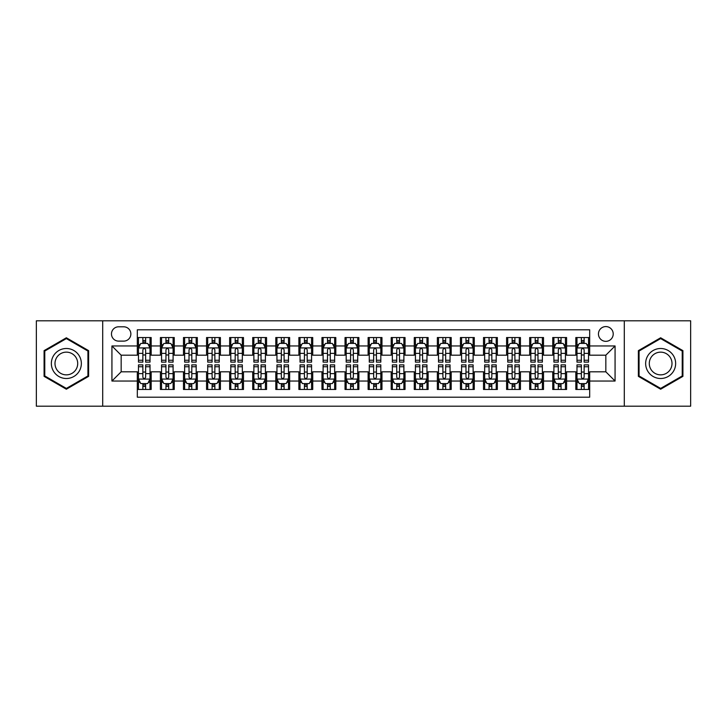 <?xml version="1.0" encoding="UTF-8"?>
<svg xmlns="http://www.w3.org/2000/svg" width="727" height="727" viewBox="0 0 727 727"><rect width="100%" height="100%" fill="white"/><g stroke="black" fill="none" stroke-linecap="round" stroke-linejoin="round"><path stroke-width="1.09" d="M605.836 326.577A7.388 7.388 0 0 0 598.448 333.957A7.388 7.388 0 0 0 605.836 341.345A7.388 7.388 0 0 0 613.215 333.957A7.388 7.388 0 0 0 605.836 326.577M624.293 406.193L690.65 406.193L690.65 320.807L624.293 320.807L624.293 406.193L102.707 406.193L102.707 320.807L36.35 320.807L36.35 406.193L102.707 406.193M589.679 337.537L575.829 337.537L575.829 345.961L566.597 345.961L566.597 355.194L575.829 355.194L575.829 345.961M566.597 345.961L566.597 337.537L552.747 337.537L552.747 345.961L543.523 345.961L543.523 355.194L552.747 355.194L552.747 345.961M543.523 345.961L543.523 337.537L529.674 337.537L529.674 345.961L520.441 345.961L520.441 355.194L529.674 355.194L529.674 345.961M520.441 345.961L520.441 337.537L506.592 337.537L506.592 345.961L497.359 345.961L497.359 355.194L506.592 355.194L506.592 345.961M497.359 345.961L497.359 337.537L483.51 337.537L483.51 345.961L474.277 345.961L474.277 355.194L483.51 355.194L483.51 345.961M474.277 345.961L474.277 337.537L460.436 337.537L460.436 345.961L451.203 345.961L451.203 355.194L460.436 355.194L460.436 345.961M451.203 345.961L451.203 337.537L437.354 337.537L437.354 345.961L428.121 345.961L428.121 355.194L437.354 355.194L437.354 345.961M428.121 345.961L428.121 337.537L414.272 337.537L414.272 345.961L405.039 345.961L405.039 355.194L414.272 355.194L414.272 345.961M405.039 345.961L405.039 337.537L391.199 337.537L391.199 345.961L381.966 345.961L381.966 355.194L391.199 355.194L391.199 345.961M381.966 345.961L381.966 337.537L368.116 337.537L368.116 345.961L358.884 345.961L358.884 355.194L368.116 355.194L368.116 345.961M358.884 345.961L358.884 337.537L345.034 337.537L345.034 345.961L335.801 345.961L335.801 355.194L345.034 355.194L345.034 345.961M335.801 345.961L335.801 337.537L321.961 337.537L321.961 345.961L312.728 345.961L312.728 355.194L321.961 355.194L321.961 345.961M312.728 345.961L312.728 337.537L298.879 337.537L298.879 345.961L289.646 345.961L289.646 355.194L298.879 355.194L298.879 345.961M289.646 345.961L289.646 337.537L275.797 337.537L275.797 345.961L266.564 345.961L266.564 355.194L275.797 355.194L275.797 345.961M266.564 345.961L266.564 337.537L252.723 337.537L252.723 345.961L243.49 345.961L243.49 355.194L252.723 355.194L252.723 345.961M243.49 345.961L243.49 337.537L229.641 337.537L229.641 345.961L220.408 345.961L220.408 355.194L229.641 355.194L229.641 345.961M220.408 345.961L220.408 337.537L206.559 337.537L206.559 345.961L197.326 345.961L197.326 355.194L206.559 355.194L206.559 345.961M197.326 345.961L197.326 337.537L183.477 337.537L183.477 345.961L174.253 345.961L174.253 355.194L183.477 355.194L183.477 345.961M174.253 345.961L174.253 337.537L160.403 337.537L160.403 355.194L151.171 355.194L151.171 337.537L137.321 337.537M137.321 389.463L151.171 389.463L151.171 371.806L160.403 371.806L160.403 389.463L174.253 389.463L174.253 371.806L183.477 371.806L183.477 381.039L174.253 381.039M183.477 381.039L183.477 389.463L197.326 389.463L197.326 371.806L206.559 371.806L206.559 381.039L197.326 381.039M206.559 381.039L206.559 389.463L220.408 389.463L220.408 371.806L229.641 371.806L229.641 381.039L220.408 381.039M229.641 381.039L229.641 389.463L243.49 389.463L243.49 371.806L252.723 371.806L252.723 381.039L243.49 381.039M252.723 381.039L252.723 389.463L266.564 389.463L266.564 371.806L275.797 371.806L275.797 381.039L266.564 381.039M275.797 381.039L275.797 389.463L289.646 389.463L289.646 371.806L298.879 371.806L298.879 381.039L289.646 381.039M298.879 381.039L298.879 389.463L312.728 389.463L312.728 371.806L321.961 371.806L321.961 381.039L312.728 381.039M321.961 381.039L321.961 389.463L335.801 389.463L335.801 371.806L345.034 371.806L345.034 381.039L335.801 381.039M345.034 381.039L345.034 389.463L358.884 389.463L358.884 371.806L368.116 371.806L368.116 381.039L358.884 381.039M368.116 381.039L368.116 389.463L381.966 389.463L381.966 371.806L391.199 371.806L391.199 381.039L381.966 381.039M391.199 381.039L391.199 389.463L405.039 389.463L405.039 371.806L414.272 371.806L414.272 381.039L405.039 381.039M414.272 381.039L414.272 389.463L428.121 389.463L428.121 371.806L437.354 371.806L437.354 381.039L428.121 381.039M437.354 381.039L437.354 389.463L451.203 389.463L451.203 371.806L460.436 371.806L460.436 381.039L451.203 381.039M460.436 381.039L460.436 389.463L474.277 389.463L474.277 371.806L483.51 371.806L483.51 381.039L474.277 381.039M483.51 381.039L483.51 389.463L497.359 389.463L497.359 371.806L506.592 371.806L506.592 381.039L497.359 381.039M506.592 381.039L506.592 389.463L520.441 389.463L520.441 371.806L529.674 371.806L529.674 381.039L520.441 381.039M529.674 381.039L529.674 389.463L543.523 389.463L543.523 371.806L552.747 371.806L552.747 381.039L543.523 381.039M552.747 381.039L552.747 389.463L566.597 389.463L566.597 371.806L575.829 371.806L575.829 381.039L566.597 381.039M118.628 341.117L123.708 341.117A7.152 7.152 0 0 0 130.86 333.957A7.152 7.152 0 0 0 123.708 326.805L118.628 326.805A7.152 7.152 0 0 0 111.476 333.957A7.152 7.152 0 0 0 118.628 341.117M624.293 320.807L102.707 320.807M589.679 345.961L589.679 329.804L137.321 329.804L137.321 355.194L121.164 355.194L121.164 371.806L137.321 371.806L137.321 397.196L589.679 397.196L589.679 371.806L605.836 371.806L605.836 355.194L589.679 355.194L589.679 345.961L615.069 345.961L615.069 381.039L589.679 381.039M137.321 381.039L111.931 381.039L111.931 345.961L137.321 345.961M575.829 381.039L575.829 389.463L589.679 389.463M137.321 343.308L138.475 343.308M142.865 343.308L145.627 343.308M150.016 343.308L151.171 343.308M137.321 354.958L138.475 354.958M142.865 354.958L145.627 354.958M150.016 354.958L151.171 354.958M137.321 372.042L138.475 372.042M142.865 372.042L145.627 372.042M150.016 372.042L151.171 372.042M137.321 383.692L138.475 383.692M142.865 383.692L145.627 383.692M150.016 383.692L151.171 383.692M160.403 354.958L161.558 354.958M165.938 354.958L168.709 354.958M173.099 354.958L174.253 354.958M160.403 343.308L161.558 343.308M165.938 343.308L168.709 343.308M173.099 343.308L174.253 343.308M160.403 372.042L161.558 372.042M165.938 372.042L168.709 372.042M173.099 372.042L174.253 372.042M160.403 383.692L161.558 383.692M165.938 383.692L168.709 383.692M173.099 383.692L174.253 383.692M183.477 372.042L184.631 372.042M189.02 372.042L191.792 372.042M196.172 372.042L197.326 372.042M183.477 383.692L184.631 383.692M189.02 383.692L191.792 383.692M196.172 383.692L197.326 383.692M183.477 343.308L184.631 343.308M189.02 343.308L191.792 343.308M196.172 343.308L197.326 343.308M183.477 354.958L184.631 354.958M189.02 354.958L191.792 354.958M196.172 354.958L197.326 354.958M206.559 372.042L207.713 372.042M212.102 372.042L214.865 372.042M219.254 372.042L220.408 372.042M206.559 383.692L207.713 383.692M212.102 383.692L214.865 383.692M219.254 383.692L220.408 383.692M206.559 343.308L207.713 343.308M212.102 343.308L214.865 343.308M219.254 343.308L220.408 343.308M206.559 354.958L207.713 354.958M212.102 354.958L214.865 354.958M219.254 354.958L220.408 354.958M229.641 372.042L230.795 372.042M235.175 372.042L237.947 372.042M242.336 372.042L243.49 372.042M229.641 383.692L230.795 383.692M235.175 383.692L237.947 383.692M242.336 383.692L243.49 383.692M229.641 343.308L230.795 343.308M235.175 343.308L237.947 343.308M242.336 343.308L243.49 343.308M229.641 354.958L230.795 354.958M235.175 354.958L237.947 354.958M242.336 354.958L243.49 354.958M252.723 372.042L253.877 372.042M258.258 372.042L261.029 372.042M265.41 372.042L266.564 372.042M252.723 383.692L253.877 383.692M258.258 383.692L261.029 383.692M265.41 383.692L266.564 383.692M252.723 343.308L253.877 343.308M258.258 343.308L261.029 343.308M265.41 343.308L266.564 343.308M252.723 354.958L253.877 354.958M258.258 354.958L261.029 354.958M265.41 354.958L266.564 354.958M275.797 372.042L276.951 372.042M281.34 372.042L284.103 372.042M288.492 372.042L289.646 372.042M275.797 383.692L276.951 383.692M281.34 383.692L284.103 383.692M288.492 383.692L289.646 383.692M275.797 343.308L276.951 343.308M281.34 343.308L284.103 343.308M288.492 343.308L289.646 343.308M275.797 354.958L276.951 354.958M281.34 354.958L284.103 354.958M288.492 354.958L289.646 354.958M298.879 372.042L300.033 372.042M304.413 372.042L307.185 372.042M311.574 372.042L312.728 372.042M298.879 383.692L300.033 383.692M304.413 383.692L307.185 383.692M311.574 383.692L312.728 383.692M298.879 343.308L300.033 343.308M304.413 343.308L307.185 343.308M311.574 343.308L312.728 343.308M298.879 354.958L300.033 354.958M304.413 354.958L307.185 354.958M311.574 354.958L312.728 354.958M321.961 372.042L323.115 372.042M327.495 372.042L330.267 372.042M334.647 372.042L335.801 372.042M321.961 383.692L323.115 383.692M327.495 383.692L330.267 383.692M334.647 383.692L335.801 383.692M321.961 343.308L323.115 343.308M327.495 343.308L330.267 343.308M334.647 343.308L335.801 343.308M321.961 354.958L323.115 354.958M327.495 354.958L330.267 354.958M334.647 354.958L335.801 354.958M345.034 372.042L346.188 372.042M350.578 372.042L353.349 372.042M357.729 372.042L358.884 372.042M345.034 383.692L346.188 383.692M350.578 383.692L353.349 383.692M357.729 383.692L358.884 383.692M345.034 343.308L346.188 343.308M350.578 343.308L353.349 343.308M357.729 343.308L358.884 343.308M345.034 354.958L346.188 354.958M350.578 354.958L353.349 354.958M357.729 354.958L358.884 354.958M368.116 372.042L369.271 372.042M373.651 372.042L376.422 372.042M380.812 372.042L381.966 372.042M368.116 383.692L369.271 383.692M373.651 383.692L376.422 383.692M380.812 383.692L381.966 383.692M368.116 343.308L369.271 343.308M373.651 343.308L376.422 343.308M380.812 343.308L381.966 343.308M368.116 354.958L369.271 354.958M373.651 354.958L376.422 354.958M380.812 354.958L381.966 354.958M391.199 372.042L392.353 372.042M396.733 372.042L399.505 372.042M403.885 372.042L405.039 372.042M391.199 383.692L392.353 383.692M396.733 383.692L399.505 383.692M403.885 383.692L405.039 383.692M391.199 343.308L392.353 343.308M396.733 343.308L399.505 343.308M403.885 343.308L405.039 343.308M391.199 354.958L392.353 354.958M396.733 354.958L399.505 354.958M403.885 354.958L405.039 354.958M414.272 372.042L415.426 372.042M419.815 372.042L422.587 372.042M426.967 372.042L428.121 372.042M414.272 383.692L415.426 383.692M419.815 383.692L422.587 383.692M426.967 383.692L428.121 383.692M414.272 343.308L415.426 343.308M419.815 343.308L422.587 343.308M426.967 343.308L428.121 343.308M414.272 354.958L415.426 354.958M419.815 354.958L422.587 354.958M426.967 354.958L428.121 354.958M437.354 372.042L438.508 372.042M442.897 372.042L445.66 372.042M450.049 372.042L451.203 372.042M437.354 383.692L438.508 383.692M442.897 383.692L445.66 383.692M450.049 383.692L451.203 383.692M437.354 343.308L438.508 343.308M442.897 343.308L445.66 343.308M450.049 343.308L451.203 343.308M437.354 354.958L438.508 354.958M442.897 354.958L445.66 354.958M450.049 354.958L451.203 354.958M460.436 372.042L461.59 372.042M465.971 372.042L468.742 372.042M473.123 372.042L474.277 372.042M460.436 383.692L461.59 383.692M465.971 383.692L468.742 383.692M473.123 383.692L474.277 383.692M460.436 343.308L461.59 343.308M465.971 343.308L468.742 343.308M473.123 343.308L474.277 343.308M460.436 354.958L461.59 354.958M465.971 354.958L468.742 354.958M473.123 354.958L474.277 354.958M483.51 372.042L484.664 372.042M489.053 372.042L491.825 372.042M496.205 372.042L497.359 372.042M483.51 383.692L484.664 383.692M489.053 383.692L491.825 383.692M496.205 383.692L497.359 383.692M483.51 343.308L484.664 343.308M489.053 343.308L491.825 343.308M496.205 343.308L497.359 343.308M483.51 354.958L484.664 354.958M489.053 354.958L491.825 354.958M496.205 354.958L497.359 354.958M506.592 372.042L507.746 372.042M512.135 372.042L514.898 372.042M519.287 372.042L520.441 372.042M506.592 383.692L507.746 383.692M512.135 383.692L514.898 383.692M519.287 383.692L520.441 383.692M506.592 343.308L507.746 343.308M512.135 343.308L514.898 343.308M519.287 343.308L520.441 343.308M506.592 354.958L507.746 354.958M512.135 354.958L514.898 354.958M519.287 354.958L520.441 354.958M529.674 372.042L530.828 372.042M535.208 372.042L537.98 372.042M542.369 372.042L543.523 372.042M529.674 383.692L530.828 383.692M535.208 383.692L537.98 383.692M542.369 383.692L543.523 383.692M529.674 343.308L530.828 343.308M535.208 343.308L537.98 343.308M542.369 343.308L543.523 343.308M529.674 354.958L530.828 354.958M535.208 354.958L537.98 354.958M542.369 354.958L543.523 354.958M552.747 372.042L553.901 372.042M558.291 372.042L561.062 372.042M565.442 372.042L566.597 372.042M552.747 383.692L553.901 383.692M558.291 383.692L561.062 383.692M565.442 383.692L566.597 383.692M552.747 343.308L553.901 343.308M558.291 343.308L561.062 343.308M565.442 343.308L566.597 343.308M552.747 354.958L553.901 354.958M558.291 354.958L561.062 354.958M565.442 354.958L566.597 354.958M575.829 372.042L576.984 372.042M581.373 372.042L584.135 372.042M588.525 372.042L589.679 372.042M575.829 383.692L576.984 383.692M581.373 383.692L584.135 383.692M588.525 383.692L589.679 383.692M575.829 343.308L576.984 343.308M581.373 343.308L584.135 343.308M588.525 343.308L589.679 343.308M575.829 354.958L576.984 354.958M581.373 354.958L584.135 354.958M588.525 354.958L589.679 354.958M121.164 355.194L111.931 345.961M121.164 371.806L111.931 381.039M615.069 345.961L605.836 355.194M615.069 381.039L605.836 371.806M66.357 389.218L88.621 376.359L88.621 350.641L66.357 337.782L44.083 350.641L44.083 376.359L66.357 389.218M682.917 350.641L660.643 337.782L638.379 350.641L638.379 376.359L660.643 389.218L682.917 376.359L682.917 350.641M145.627 340.536L142.865 340.536M150.016 360.238L145.627 360.238L145.627 362.119L150.016 362.119L150.016 348.033L147.708 343.417L140.784 343.417L138.475 348.033L138.475 362.119L142.865 362.119L142.865 360.238L138.475 360.238M138.475 348.033L138.475 337.537M150.016 348.033L150.016 337.537M142.865 343.417L142.865 337.537M145.627 337.537L145.627 343.417M145.627 360.238L145.627 349.769C144.709 347.988 143.782 347.988 142.865 349.769L142.865 360.238M142.865 386.464L145.627 386.464M138.475 366.762L142.865 366.762L142.865 364.881L138.475 364.881L138.475 378.967L140.784 383.583L147.708 383.583L150.016 378.967L150.016 364.881L145.627 364.881L145.627 366.762L150.016 366.762M150.016 378.967L150.016 389.463M138.475 378.967L138.475 389.463M145.627 383.583L145.627 389.463M142.865 389.463L142.865 383.583M142.865 366.762L142.865 377.231C143.782 379.012 144.709 379.012 145.627 377.231L145.627 366.762M66.357 348.497A15.003 15.003 0 0 0 51.353 363.5A15.003 15.003 0 0 0 66.357 378.503A15.003 15.003 0 0 0 81.351 363.5A15.003 15.003 0 0 0 66.357 348.497M66.357 352.141A11.359 11.359 0 0 0 54.998 363.5A11.359 11.359 0 0 0 66.357 374.859A11.359 11.359 0 0 0 77.707 363.5A11.359 11.359 0 0 0 66.357 352.141M87.931 375.959L66.357 388.418L44.774 375.959L44.774 351.041L66.357 338.582L87.931 351.041L87.931 375.959M647.657 356.003A15.003 15.003 0 0 0 653.146 376.495A15.003 15.003 0 0 0 673.638 370.997A15.003 15.003 0 0 0 668.149 350.505A15.003 15.003 0 0 0 647.657 356.003M650.81 357.82A11.359 11.359 0 0 0 654.963 373.333A11.359 11.359 0 0 0 670.485 369.18A11.359 11.359 0 0 0 666.323 353.667A11.359 11.359 0 0 0 650.81 357.82M682.226 351.041L682.226 375.959L660.643 388.418L639.069 375.959L639.069 351.041L660.643 338.582L682.226 351.041M168.709 340.536L165.938 340.536M173.099 360.238L168.709 360.238L168.709 362.119L173.099 362.119L173.099 348.033L170.79 343.417L163.866 343.417L161.558 348.033L161.558 362.119L165.938 362.119L165.938 360.238L161.558 360.238M161.558 348.033L161.558 337.537M173.099 348.033L173.099 337.537M165.938 343.417L165.938 337.537M168.709 337.537L168.709 343.417M168.709 360.238L168.709 349.769C167.792 347.988 166.865 347.988 165.938 349.769L165.938 360.238M191.792 340.536L189.02 340.536M196.172 360.238L191.792 360.238L191.792 362.119L196.172 362.119L196.172 348.033L193.864 343.417L186.939 343.417L184.631 348.033L184.631 362.119L189.02 362.119L189.02 360.238L184.631 360.238M184.631 348.033L184.631 337.537M196.172 348.033L196.172 337.537M189.02 343.417L189.02 337.537M191.792 337.537L191.792 343.417M191.792 360.238L191.792 349.769C190.865 347.988 189.947 347.988 189.02 349.769L189.02 360.238M214.865 340.536L212.102 340.536M219.254 360.238L214.865 360.238L214.865 362.119L219.254 362.119L219.254 348.033L216.946 343.417L210.021 343.417L207.713 348.033L207.713 362.119L212.102 362.119L212.102 360.238L207.713 360.238M207.713 348.033L207.713 337.537M219.254 348.033L219.254 337.537M212.102 343.417L212.102 337.537M214.865 337.537L214.865 343.417M214.865 360.238L214.865 349.769C213.947 347.988 213.02 347.988 212.102 349.769L212.102 360.238M237.947 340.536L235.175 340.536M242.336 360.238L237.947 360.238L237.947 362.119L242.336 362.119L242.336 348.033L240.028 343.417L233.103 343.417L230.795 348.033L230.795 362.119L235.175 362.119L235.175 360.238L230.795 360.238M230.795 348.033L230.795 337.537M242.336 348.033L242.336 337.537M235.175 343.417L235.175 337.537M237.947 337.537L237.947 343.417M237.947 360.238L237.947 349.769C237.029 347.988 236.102 347.988 235.175 349.769L235.175 360.238M165.938 386.464L168.709 386.464M161.558 366.762L165.938 366.762L165.938 364.881L161.558 364.881L161.558 378.967L163.866 383.583L170.79 383.583L173.099 378.967L173.099 364.881L168.709 364.881L168.709 366.762L173.099 366.762M173.099 378.967L173.099 389.463M161.558 378.967L161.558 389.463M168.709 383.583L168.709 389.463M165.938 389.463L165.938 383.583M165.938 366.762L165.938 377.231C166.865 379.012 167.783 379.012 168.709 377.231L168.709 366.762M189.02 386.464L191.792 386.464M184.631 366.762L189.02 366.762L189.02 364.881L184.631 364.881L184.631 378.967L186.939 383.583L193.864 383.583L196.172 378.967L196.172 364.881L191.792 364.881L191.792 366.762L196.172 366.762M196.172 378.967L196.172 389.463M184.631 378.967L184.631 389.463M191.792 383.583L191.792 389.463M189.02 389.463L189.02 383.583M189.02 366.762L189.02 377.231C189.938 379.012 190.865 379.012 191.792 377.231L191.792 366.762M212.102 386.464L214.865 386.464M207.713 366.762L212.102 366.762L212.102 364.881L207.713 364.881L207.713 378.967L210.021 383.583L216.946 383.583L219.254 378.967L219.254 364.881L214.865 364.881L214.865 366.762L219.254 366.762M219.254 378.967L219.254 389.463M207.713 378.967L207.713 389.463M214.865 383.583L214.865 389.463M212.102 389.463L212.102 383.583M212.102 366.762L212.102 377.231C213.02 379.012 213.947 379.012 214.865 377.231L214.865 366.762M235.175 386.464L237.947 386.464M230.795 366.762L235.175 366.762L235.175 364.881L230.795 364.881L230.795 378.967L233.103 383.583L240.028 383.583L242.336 378.967L242.336 364.881L237.947 364.881L237.947 366.762L242.336 366.762M242.336 378.967L242.336 389.463M230.795 378.967L230.795 389.463M237.947 383.583L237.947 389.463M235.175 389.463L235.175 383.583M235.175 366.762L235.175 377.231C236.102 379.012 237.02 379.012 237.947 377.231L237.947 366.762M261.029 340.536L258.258 340.536M265.41 360.238L261.029 360.238L261.029 362.119L265.41 362.119L265.41 348.033L263.101 343.417L256.177 343.417L253.877 348.033L253.877 362.119L258.258 362.119L258.258 360.238L253.877 360.238M253.877 348.033L253.877 337.537M265.41 348.033L265.41 337.537M258.258 343.417L258.258 337.537M261.029 337.537L261.029 343.417M261.029 360.238L261.029 349.769C260.102 347.988 259.185 347.988 258.258 349.769L258.258 360.238M258.258 386.464L261.029 386.464M253.877 366.762L258.258 366.762L258.258 364.881L253.877 364.881L253.877 378.967L256.177 383.583L263.101 383.583L265.41 378.967L265.41 364.881L261.029 364.881L261.029 366.762L265.41 366.762M265.41 378.967L265.41 389.463M253.877 378.967L253.877 389.463M261.029 383.583L261.029 389.463M258.258 389.463L258.258 383.583M258.258 366.762L258.258 377.231C259.175 379.012 260.102 379.012 261.029 377.231L261.029 366.762M284.103 340.536L281.34 340.536M288.492 360.238L284.103 360.238L284.103 362.119L288.492 362.119L288.492 348.033L286.184 343.417L279.259 343.417L276.951 348.033L276.951 362.119L281.34 362.119L281.34 360.238L276.951 360.238M276.951 348.033L276.951 337.537M288.492 348.033L288.492 337.537M281.34 343.417L281.34 337.537M284.103 337.537L284.103 343.417M284.103 360.238L284.103 349.769C283.185 347.988 282.258 347.988 281.34 349.769L281.34 360.238M281.34 386.464L284.103 386.464M276.951 366.762L281.34 366.762L281.34 364.881L276.951 364.881L276.951 378.967L279.259 383.583L286.184 383.583L288.492 378.967L288.492 364.881L284.103 364.881L284.103 366.762L288.492 366.762M288.492 378.967L288.492 389.463M276.951 378.967L276.951 389.463M284.103 383.583L284.103 389.463M281.34 389.463L281.34 383.583M281.34 366.762L281.34 377.231C282.258 379.012 283.185 379.012 284.103 377.231L284.103 366.762M307.185 340.536L304.413 340.536M311.574 360.238L307.185 360.238L307.185 362.119L311.574 362.119L311.574 348.033L309.266 343.417L302.341 343.417L300.033 348.033L300.033 362.119L304.413 362.119L304.413 360.238L300.033 360.238M300.033 348.033L300.033 337.537M311.574 348.033L311.574 337.537M304.413 343.417L304.413 337.537M307.185 337.537L307.185 343.417M307.185 360.238L307.185 349.769C306.267 347.988 305.34 347.988 304.413 349.769L304.413 360.238M304.413 386.464L307.185 386.464M300.033 366.762L304.413 366.762L304.413 364.881L300.033 364.881L300.033 378.967L302.341 383.583L309.266 383.583L311.574 378.967L311.574 364.881L307.185 364.881L307.185 366.762L311.574 366.762M311.574 378.967L311.574 389.463M300.033 378.967L300.033 389.463M307.185 383.583L307.185 389.463M304.413 389.463L304.413 383.583M304.413 366.762L304.413 377.231C305.34 379.012 306.258 379.012 307.185 377.231L307.185 366.762M330.267 340.536L327.495 340.536M334.647 360.238L330.267 360.238L330.267 362.119L334.647 362.119L334.647 348.033L332.339 343.417L325.423 343.417L323.115 348.033L323.115 362.119L327.495 362.119L327.495 360.238L323.115 360.238M323.115 348.033L323.115 337.537M334.647 348.033L334.647 337.537M327.495 343.417L327.495 337.537M330.267 337.537L330.267 343.417M330.267 360.238L330.267 349.769C329.34 347.988 328.422 347.988 327.495 349.769L327.495 360.238M327.495 386.464L330.267 386.464M323.115 366.762L327.495 366.762L327.495 364.881L323.115 364.881L323.115 378.967L325.423 383.583L332.339 383.583L334.647 378.967L334.647 364.881L330.267 364.881L330.267 366.762L334.647 366.762M334.647 378.967L334.647 389.463M323.115 378.967L323.115 389.463M330.267 383.583L330.267 389.463M327.495 389.463L327.495 383.583M327.495 366.762L327.495 377.231C328.422 379.012 329.34 379.012 330.267 377.231L330.267 366.762M353.349 340.536L350.578 340.536M357.729 360.238L353.349 360.238L353.349 362.119L357.729 362.119L357.729 348.033L355.421 343.417L348.497 343.417L346.188 348.033L346.188 362.119L350.578 362.119L350.578 360.238L346.188 360.238M346.188 348.033L346.188 337.537M357.729 348.033L357.729 337.537M350.578 343.417L350.578 337.537M353.349 337.537L353.349 343.417M353.349 360.238L353.349 349.769C352.422 347.988 351.505 347.988 350.578 349.769L350.578 360.238M350.578 386.464L353.349 386.464M346.188 366.762L350.578 366.762L350.578 364.881L346.188 364.881L346.188 378.967L348.497 383.583L355.421 383.583L357.729 378.967L357.729 364.881L353.349 364.881L353.349 366.762L357.729 366.762M357.729 378.967L357.729 389.463M346.188 378.967L346.188 389.463M353.349 383.583L353.349 389.463M350.578 389.463L350.578 383.583M350.578 366.762L350.578 377.231C351.495 379.012 352.422 379.012 353.349 377.231L353.349 366.762M376.422 340.536L373.651 340.536M380.812 360.238L376.422 360.238L376.422 362.119L380.812 362.119L380.812 348.033L378.503 343.417L371.579 343.417L369.271 348.033L369.271 362.119L373.651 362.119L373.651 360.238L369.271 360.238M369.271 348.033L369.271 337.537M380.812 348.033L380.812 337.537M373.651 343.417L373.651 337.537M376.422 337.537L376.422 343.417M376.422 360.238L376.422 349.769C375.505 347.988 374.578 347.988 373.651 349.769L373.651 360.238M373.651 386.464L376.422 386.464M369.271 366.762L373.651 366.762L373.651 364.881L369.271 364.881L369.271 378.967L371.579 383.583L378.503 383.583L380.812 378.967L380.812 364.881L376.422 364.881L376.422 366.762L380.812 366.762M380.812 378.967L380.812 389.463M369.271 378.967L369.271 389.463M376.422 383.583L376.422 389.463M373.651 389.463L373.651 383.583M373.651 366.762L373.651 377.231C374.578 379.012 375.495 379.012 376.422 377.231L376.422 366.762M399.505 340.536L396.733 340.536M403.885 360.238L399.505 360.238L399.505 362.119L403.885 362.119L403.885 348.033L401.577 343.417L394.661 343.417L392.353 348.033L392.353 362.119L396.733 362.119L396.733 360.238L392.353 360.238M392.353 348.033L392.353 337.537M403.885 348.033L403.885 337.537M396.733 343.417L396.733 337.537M399.505 337.537L399.505 343.417M399.505 360.238L399.505 349.769C398.578 347.988 397.66 347.988 396.733 349.769L396.733 360.238M396.733 386.464L399.505 386.464M392.353 366.762L396.733 366.762L396.733 364.881L392.353 364.881L392.353 378.967L394.661 383.583L401.577 383.583L403.885 378.967L403.885 364.881L399.505 364.881L399.505 366.762L403.885 366.762M403.885 378.967L403.885 389.463M392.353 378.967L392.353 389.463M399.505 383.583L399.505 389.463M396.733 389.463L396.733 383.583M396.733 366.762L396.733 377.231C397.66 379.012 398.578 379.012 399.505 377.231L399.505 366.762M422.587 340.536L419.815 340.536M426.967 360.238L422.587 360.238L422.587 362.119L426.967 362.119L426.967 348.033L424.659 343.417L417.734 343.417L415.426 348.033L415.426 362.119L419.815 362.119L419.815 360.238L415.426 360.238M415.426 348.033L415.426 337.537M426.967 348.033L426.967 337.537M419.815 343.417L419.815 337.537M422.587 337.537L422.587 343.417M422.587 360.238L422.587 349.769C421.66 347.988 420.742 347.988 419.815 349.769L419.815 360.238M419.815 386.464L422.587 386.464M415.426 366.762L419.815 366.762L419.815 364.881L415.426 364.881L415.426 378.967L417.734 383.583L424.659 383.583L426.967 378.967L426.967 364.881L422.587 364.881L422.587 366.762L426.967 366.762M426.967 378.967L426.967 389.463M415.426 378.967L415.426 389.463M422.587 383.583L422.587 389.463M419.815 389.463L419.815 383.583M419.815 366.762L419.815 377.231C420.733 379.012 421.66 379.012 422.587 377.231L422.587 366.762M445.66 340.536L442.897 340.536M450.049 360.238L445.66 360.238L445.66 362.119L450.049 362.119L450.049 348.033L447.741 343.417L440.816 343.417L438.508 348.033L438.508 362.119L442.897 362.119L442.897 360.238L438.508 360.238M438.508 348.033L438.508 337.537M450.049 348.033L450.049 337.537M442.897 343.417L442.897 337.537M445.66 337.537L445.66 343.417M445.66 360.238L445.66 349.769C444.742 347.988 443.815 347.988 442.897 349.769L442.897 360.238M442.897 386.464L445.66 386.464M438.508 366.762L442.897 366.762L442.897 364.881L438.508 364.881L438.508 378.967L440.816 383.583L447.741 383.583L450.049 378.967L450.049 364.881L445.66 364.881L445.66 366.762L450.049 366.762M450.049 378.967L450.049 389.463M438.508 378.967L438.508 389.463M445.66 383.583L445.66 389.463M442.897 389.463L442.897 383.583M442.897 366.762L442.897 377.231C443.815 379.012 444.742 379.012 445.66 377.231L445.66 366.762M468.742 340.536L465.971 340.536M473.123 360.238L468.742 360.238L468.742 362.119L473.123 362.119L473.123 348.033L470.823 343.417L463.899 343.417L461.59 348.033L461.59 362.119L465.971 362.119L465.971 360.238L461.59 360.238M461.59 348.033L461.59 337.537M473.123 348.033L473.123 337.537M465.971 343.417L465.971 337.537M468.742 337.537L468.742 343.417M468.742 360.238L468.742 349.769C467.824 347.988 466.898 347.988 465.971 349.769L465.971 360.238M465.971 386.464L468.742 386.464M461.59 366.762L465.971 366.762L465.971 364.881L461.59 364.881L461.59 378.967L463.899 383.583L470.823 383.583L473.123 378.967L473.123 364.881L468.742 364.881L468.742 366.762L473.123 366.762M473.123 378.967L473.123 389.463M461.59 378.967L461.59 389.463M468.742 383.583L468.742 389.463M465.971 389.463L465.971 383.583M465.971 366.762L465.971 377.231C466.898 379.012 467.815 379.012 468.742 377.231L468.742 366.762M491.825 340.536L489.053 340.536M496.205 360.238L491.825 360.238L491.825 362.119L496.205 362.119L496.205 348.033L493.897 343.417L486.972 343.417L484.664 348.033L484.664 362.119L489.053 362.119L489.053 360.238L484.664 360.238M484.664 348.033L484.664 337.537M496.205 348.033L496.205 337.537M489.053 343.417L489.053 337.537M491.825 337.537L491.825 343.417M491.825 360.238L491.825 349.769C490.898 347.988 489.98 347.988 489.053 349.769L489.053 360.238M489.053 386.464L491.825 386.464M484.664 366.762L489.053 366.762L489.053 364.881L484.664 364.881L484.664 378.967L486.972 383.583L493.897 383.583L496.205 378.967L496.205 364.881L491.825 364.881L491.825 366.762L496.205 366.762M496.205 378.967L496.205 389.463M484.664 378.967L484.664 389.463M491.825 383.583L491.825 389.463M489.053 389.463L489.053 383.583M489.053 366.762L489.053 377.231C489.971 379.012 490.898 379.012 491.825 377.231L491.825 366.762M514.898 340.536L512.135 340.536M519.287 360.238L514.898 360.238L514.898 362.119L519.287 362.119L519.287 348.033L516.979 343.417L510.054 343.417L507.746 348.033L507.746 362.119L512.135 362.119L512.135 360.238L507.746 360.238M507.746 348.033L507.746 337.537M519.287 348.033L519.287 337.537M512.135 343.417L512.135 337.537M514.898 337.537L514.898 343.417M514.898 360.238L514.898 349.769C513.98 347.988 513.053 347.988 512.135 349.769L512.135 360.238M512.135 386.464L514.898 386.464M507.746 366.762L512.135 366.762L512.135 364.881L507.746 364.881L507.746 378.967L510.054 383.583L516.979 383.583L519.287 378.967L519.287 364.881L514.898 364.881L514.898 366.762L519.287 366.762M519.287 378.967L519.287 389.463M507.746 378.967L507.746 389.463M514.898 383.583L514.898 389.463M512.135 389.463L512.135 383.583M512.135 366.762L512.135 377.231C513.053 379.012 513.98 379.012 514.898 377.231L514.898 366.762M537.98 340.536L535.208 340.536M542.369 360.238L537.98 360.238L537.98 362.119L542.369 362.119L542.369 348.033L540.061 343.417L533.136 343.417L530.828 348.033L530.828 362.119L535.208 362.119L535.208 360.238L530.828 360.238M530.828 348.033L530.828 337.537M542.369 348.033L542.369 337.537M535.208 343.417L535.208 337.537M537.98 337.537L537.98 343.417M537.98 360.238L537.98 349.769C537.062 347.988 536.135 347.988 535.208 349.769L535.208 360.238M535.208 386.464L537.98 386.464M530.828 366.762L535.208 366.762L535.208 364.881L530.828 364.881L530.828 378.967L533.136 383.583L540.061 383.583L542.369 378.967L542.369 364.881L537.98 364.881L537.98 366.762L542.369 366.762M542.369 378.967L542.369 389.463M530.828 378.967L530.828 389.463M537.98 383.583L537.98 389.463M535.208 389.463L535.208 383.583M535.208 366.762L535.208 377.231C536.135 379.012 537.053 379.012 537.98 377.231L537.98 366.762M561.062 340.536L558.291 340.536M565.442 360.238L561.062 360.238L561.062 362.119L565.442 362.119L565.442 348.033L563.134 343.417L556.21 343.417L553.901 348.033L553.901 362.119L558.291 362.119L558.291 360.238L553.901 360.238M553.901 348.033L553.901 337.537M565.442 348.033L565.442 337.537M558.291 343.417L558.291 337.537M561.062 337.537L561.062 343.417M561.062 360.238L561.062 349.769C560.135 347.988 559.217 347.988 558.291 349.769L558.291 360.238M558.291 386.464L561.062 386.464M553.901 366.762L558.291 366.762L558.291 364.881L553.901 364.881L553.901 378.967L556.21 383.583L563.134 383.583L565.442 378.967L565.442 364.881L561.062 364.881L561.062 366.762L565.442 366.762M565.442 378.967L565.442 389.463M553.901 378.967L553.901 389.463M561.062 383.583L561.062 389.463M558.291 389.463L558.291 383.583M558.291 366.762L558.291 377.231C559.208 379.012 560.135 379.012 561.062 377.231L561.062 366.762M584.135 340.536L581.373 340.536M588.525 360.238L584.135 360.238L584.135 362.119L588.525 362.119L588.525 348.033L586.216 343.417L579.292 343.417L576.984 348.033L576.984 362.119L581.373 362.119L581.373 360.238L576.984 360.238M576.984 348.033L576.984 337.537M588.525 348.033L588.525 337.537M581.373 343.417L581.373 337.537M584.135 337.537L584.135 343.417M584.135 360.238L584.135 349.769C583.218 347.988 582.291 347.988 581.373 349.769L581.373 360.238M581.373 386.464L584.135 386.464M576.984 366.762L581.373 366.762L581.373 364.881L576.984 364.881L576.984 378.967L579.292 383.583L586.216 383.583L588.525 378.967L588.525 364.881L584.135 364.881L584.135 366.762L588.525 366.762M588.525 378.967L588.525 389.463M576.984 378.967L576.984 389.463M584.135 383.583L584.135 389.463M581.373 389.463L581.373 383.583M581.373 366.762L581.373 377.231C582.291 379.012 583.218 379.012 584.135 377.231L584.135 366.762M160.403 381.039L151.171 381.039M160.403 345.961L151.171 345.961M149.962 347.924L138.53 347.924M138.475 344.689L140.147 344.689M148.344 344.689L150.016 344.689M142.865 353.386L138.475 353.386M150.016 353.386L145.627 353.386M145.627 342.008L142.865 342.008M138.53 379.076L149.962 379.076M150.016 382.311L148.344 382.311M140.147 382.311L138.475 382.311M145.627 373.614L150.016 373.614M138.475 373.614L142.865 373.614M142.865 384.992L145.627 384.992M173.035 347.924L161.612 347.924M161.558 344.689L163.23 344.689M171.427 344.689L173.099 344.689M165.938 353.386L161.558 353.386M173.099 353.386L168.709 353.386M168.709 342.008L165.938 342.008M196.117 347.924L184.694 347.924M184.631 344.689L186.312 344.689M194.5 344.689L196.172 344.689M189.02 353.386L184.631 353.386M196.172 353.386L191.792 353.386M191.792 342.008L189.02 342.008M219.2 347.924L207.768 347.924M207.713 344.689L209.385 344.689M217.582 344.689L219.254 344.689M212.102 353.386L207.713 353.386M219.254 353.386L214.865 353.386M214.865 342.008L212.102 342.008M242.273 347.924L230.85 347.924M230.795 344.689L232.467 344.689M240.664 344.689L242.336 344.689M235.175 353.386L230.795 353.386M242.336 353.386L237.947 353.386M237.947 342.008L235.175 342.008M161.612 379.076L173.035 379.076M173.099 382.311L171.427 382.311M163.23 382.311L161.558 382.311M168.709 373.614L173.099 373.614M161.558 373.614L165.938 373.614M165.938 384.992L168.709 384.992M184.694 379.076L196.117 379.076M196.172 382.311L194.5 382.311M186.312 382.311L184.631 382.311M191.792 373.614L196.172 373.614M184.631 373.614L189.02 373.614M189.02 384.992L191.792 384.992M207.768 379.076L219.2 379.076M219.254 382.311L217.582 382.311M209.385 382.311L207.713 382.311M214.865 373.614L219.254 373.614M207.713 373.614L212.102 373.614M212.102 384.992L214.865 384.992M230.85 379.076L242.273 379.076M242.336 382.311L240.664 382.311M232.467 382.311L230.795 382.311M237.947 373.614L242.336 373.614M230.795 373.614L235.175 373.614M235.175 384.992L237.947 384.992M265.355 347.924L253.932 347.924M253.877 344.689L255.55 344.689M263.737 344.689L265.41 344.689M258.258 353.386L253.877 353.386M265.41 353.386L261.029 353.386M261.029 342.008L258.258 342.008M253.932 379.076L265.355 379.076M265.41 382.311L263.737 382.311M255.55 382.311L253.877 382.311M261.029 373.614L265.41 373.614M253.877 373.614L258.258 373.614M258.258 384.992L261.029 384.992M288.437 347.924L277.014 347.924M276.951 344.689L278.623 344.689M286.82 344.689L288.492 344.689M281.34 353.386L276.951 353.386M288.492 353.386L284.103 353.386M284.103 342.008L281.34 342.008M277.014 379.076L288.437 379.076M288.492 382.311L286.82 382.311M278.623 382.311L276.951 382.311M284.103 373.614L288.492 373.614M276.951 373.614L281.34 373.614M281.34 384.992L284.103 384.992M311.51 347.924L300.087 347.924M300.033 344.689L301.705 344.689M309.902 344.689L311.574 344.689M304.413 353.386L300.033 353.386M311.574 353.386L307.185 353.386M307.185 342.008L304.413 342.008M300.087 379.076L311.51 379.076M311.574 382.311L309.902 382.311M301.705 382.311L300.033 382.311M307.185 373.614L311.574 373.614M300.033 373.614L304.413 373.614M304.413 384.992L307.185 384.992M334.593 347.924L323.17 347.924M323.115 344.689L324.787 344.689M332.975 344.689L334.647 344.689M327.495 353.386L323.115 353.386M334.647 353.386L330.267 353.386M330.267 342.008L327.495 342.008M323.17 379.076L334.593 379.076M334.647 382.311L332.975 382.311M324.787 382.311L323.115 382.311M330.267 373.614L334.647 373.614M323.115 373.614L327.495 373.614M327.495 384.992L330.267 384.992M357.675 347.924L346.252 347.924M346.188 344.689L347.86 344.689M356.057 344.689L357.729 344.689M350.578 353.386L346.188 353.386M357.729 353.386L353.349 353.386M353.349 342.008L350.578 342.008M346.252 379.076L357.675 379.076M357.729 382.311L356.057 382.311M347.86 382.311L346.188 382.311M353.349 373.614L357.729 373.614M346.188 373.614L350.578 373.614M350.578 384.992L353.349 384.992M380.748 347.924L369.325 347.924M369.271 344.689L370.943 344.689M379.14 344.689L380.812 344.689M373.651 353.386L369.271 353.386M380.812 353.386L376.422 353.386M376.422 342.008L373.651 342.008M369.325 379.076L380.748 379.076M380.812 382.311L379.14 382.311M370.943 382.311L369.271 382.311M376.422 373.614L380.812 373.614M369.271 373.614L373.651 373.614M373.651 384.992L376.422 384.992M403.83 347.924L392.407 347.924M392.353 344.689L394.025 344.689M402.213 344.689L403.885 344.689M396.733 353.386L392.353 353.386M403.885 353.386L399.505 353.386M399.505 342.008L396.733 342.008M392.407 379.076L403.83 379.076M403.885 382.311L402.213 382.311M394.025 382.311L392.353 382.311M399.505 373.614L403.885 373.614M392.353 373.614L396.733 373.614M396.733 384.992L399.505 384.992M426.913 347.924L415.49 347.924M415.426 344.689L417.098 344.689M425.295 344.689L426.967 344.689M419.815 353.386L415.426 353.386M426.967 353.386L422.587 353.386M422.587 342.008L419.815 342.008M415.49 379.076L426.913 379.076M426.967 382.311L425.295 382.311M417.098 382.311L415.426 382.311M422.587 373.614L426.967 373.614M415.426 373.614L419.815 373.614M419.815 384.992L422.587 384.992M449.986 347.924L438.563 347.924M438.508 344.689L440.18 344.689M448.377 344.689L450.049 344.689M442.897 353.386L438.508 353.386M450.049 353.386L445.66 353.386M445.66 342.008L442.897 342.008M438.563 379.076L449.986 379.076M450.049 382.311L448.377 382.311M440.18 382.311L438.508 382.311M445.66 373.614L450.049 373.614M438.508 373.614L442.897 373.614M442.897 384.992L445.66 384.992M473.068 347.924L461.645 347.924M461.59 344.689L463.263 344.689M471.45 344.689L473.123 344.689M465.971 353.386L461.59 353.386M473.123 353.386L468.742 353.386M468.742 342.008L465.971 342.008M461.645 379.076L473.068 379.076M473.123 382.311L471.45 382.311M463.263 382.311L461.59 382.311M468.742 373.614L473.123 373.614M461.59 373.614L465.971 373.614M465.971 384.992L468.742 384.992M496.15 347.924L484.727 347.924M484.664 344.689L486.336 344.689M494.533 344.689L496.205 344.689M489.053 353.386L484.664 353.386M496.205 353.386L491.825 353.386M491.825 342.008L489.053 342.008M484.727 379.076L496.15 379.076M496.205 382.311L494.533 382.311M486.336 382.311L484.664 382.311M491.825 373.614L496.205 373.614M484.664 373.614L489.053 373.614M489.053 384.992L491.825 384.992M519.232 347.924L507.8 347.924M507.746 344.689L509.418 344.689M517.615 344.689L519.287 344.689M512.135 353.386L507.746 353.386M519.287 353.386L514.898 353.386M514.898 342.008L512.135 342.008M507.8 379.076L519.232 379.076M519.287 382.311L517.615 382.311M509.418 382.311L507.746 382.311M514.898 373.614L519.287 373.614M507.746 373.614L512.135 373.614M512.135 384.992L514.898 384.992M542.306 347.924L530.883 347.924M530.828 344.689L532.5 344.689M540.688 344.689L542.369 344.689M535.208 353.386L530.828 353.386M542.369 353.386L537.98 353.386M537.98 342.008L535.208 342.008M530.883 379.076L542.306 379.076M542.369 382.311L540.688 382.311M532.5 382.311L530.828 382.311M537.98 373.614L542.369 373.614M530.828 373.614L535.208 373.614M535.208 384.992L537.98 384.992M565.388 347.924L553.965 347.924M553.901 344.689L555.573 344.689M563.77 344.689L565.442 344.689M558.291 353.386L553.901 353.386M565.442 353.386L561.062 353.386M561.062 342.008L558.291 342.008M553.965 379.076L565.388 379.076M565.442 382.311L563.77 382.311M555.573 382.311L553.901 382.311M561.062 373.614L565.442 373.614M553.901 373.614L558.291 373.614M558.291 384.992L561.062 384.992M588.47 347.924L577.038 347.924M576.984 344.689L578.656 344.689M586.853 344.689L588.525 344.689M581.373 353.386L576.984 353.386M588.525 353.386L584.135 353.386M584.135 342.008L581.373 342.008M577.038 379.076L588.47 379.076M588.525 382.311L586.853 382.311M578.656 382.311L576.984 382.311M584.135 373.614L588.525 373.614M576.984 373.614L581.373 373.614M581.373 384.992L584.135 384.992"/></g></svg>
